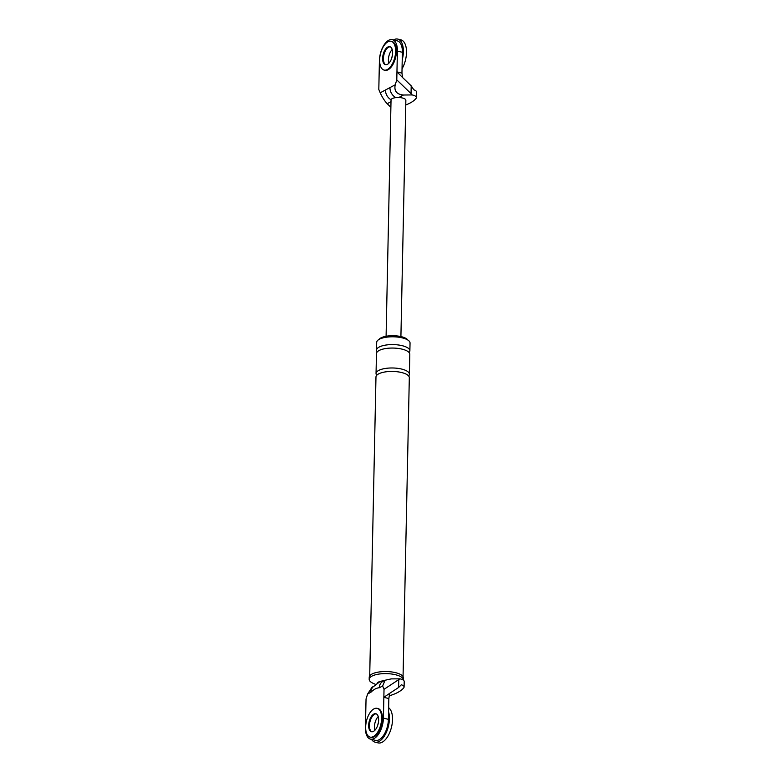 <?xml version="1.0" encoding="UTF-8"?>
<svg xmlns="http://www.w3.org/2000/svg" width="782" height="782" viewBox="0 0 782 782"><rect width="100%" height="100%" fill="white"/><g stroke="black" fill="none" stroke-linecap="round" stroke-linejoin="round"><path stroke-width="1.17" d="M388.566 711.786A18.524 9.237 103.7 0 1 379.055 741.463A18.524 9.237 103.7 0 1 375.018 742.138A18.524 9.237 103.7 0 1 371.548 739.381M374.852 730.32A9.267 4.614 103.7 0 1 378.224 716.547A9.267 4.614 103.7 0 0 374.852 730.32M388.654 707.72A18.524 9.237 103.7 0 1 391.938 725.129A18.524 9.237 103.7 0 1 382.183 742.235A18.524 9.237 103.7 0 1 378.136 742.9L375.018 742.138M377.804 725.002A9.267 4.614 103.7 0 1 378.39 722.636M393.444 39.941A18.524 9.237 103.7 0 1 393.757 39.765A18.524 9.237 103.7 0 1 397.794 39.1A18.524 9.237 103.7 0 1 402.222 59.843M388.82 63.274A9.267 4.614 103.7 0 1 392.193 49.501A9.267 4.614 -76.3 0 0 388.82 63.274M397.794 39.1L400.922 39.862A18.524 9.237 103.7 0 1 406.484 50.81A18.524 9.237 103.7 0 1 402.036 68.836M391.782 57.956A9.267 4.614 103.7 0 1 392.359 55.59M370.13 737.123L370.903 737.318A14.819 7.39 -76.3 0 0 374.138 736.781A14.819 7.39 -76.3 0 0 382.183 721.639A14.819 7.39 -76.3 0 0 377.95 708.521L377.168 708.336A14.819 7.39 -76.3 0 0 373.943 708.873A14.819 7.39 -76.3 0 0 365.898 724.015A14.819 7.39 -76.3 0 0 370.13 737.123A14.819 7.39 -76.3 0 0 373.356 736.585A14.819 7.39 -76.3 0 0 381.401 721.444A14.819 7.39 -76.3 0 0 377.168 708.336M376.23 713.858A9.267 4.614 -76.3 0 0 374.607 714.259A9.267 4.614 -76.3 0 0 369.642 723.33A9.267 4.614 -76.3 0 0 371.851 731.786A9.267 4.614 103.7 0 1 369.642 723.33A9.267 4.614 103.7 0 1 374.607 714.259A9.267 4.614 103.7 0 1 376.23 713.858M373.835 714.064A9.267 4.614 -76.3 0 0 368.801 723.536A9.267 4.614 -76.3 0 0 371.45 731.727A9.267 4.614 -76.3 0 0 373.464 731.395A9.267 4.614 -76.3 0 0 378.498 721.923A9.267 4.614 -76.3 0 0 375.849 713.731A9.267 4.614 -76.3 0 0 373.835 714.064M384.099 70.077L384.881 70.272A14.819 7.39 -76.3 0 0 388.116 69.735A14.819 7.39 -76.3 0 0 396.151 54.593A14.819 7.39 -76.3 0 0 391.929 41.475L391.147 41.29A14.819 7.39 -76.3 0 0 387.911 41.817A14.819 7.39 -76.3 0 0 379.866 56.969A14.819 7.39 -76.3 0 0 384.099 70.077A14.819 7.39 -76.3 0 0 387.334 69.539A14.819 7.39 -76.3 0 0 395.379 54.398A14.819 7.39 -76.3 0 0 391.147 41.29M390.208 46.812A9.267 4.614 -76.3 0 0 388.586 47.213A9.267 4.614 -76.3 0 0 383.61 56.284A9.267 4.614 -76.3 0 0 385.819 64.74A9.267 4.614 -76.3 0 1 383.61 56.284A9.267 4.614 -76.3 0 1 388.586 47.213A9.267 4.614 -76.3 0 1 390.208 46.812M387.804 47.018A9.267 4.614 -76.3 0 0 382.779 56.48A9.267 4.614 -76.3 0 0 385.418 64.681A9.267 4.614 -76.3 0 0 387.442 64.349A9.267 4.614 -76.3 0 0 392.466 54.877A9.267 4.614 -76.3 0 0 389.827 46.685A9.267 4.614 -76.3 0 0 387.804 47.018M384.021 689.323L382.623 685.99L379.309 687.759C376.533 687.935 373.737 689.431 370.932 692.236L367.618 694.005L366.044 698.922L365.438 727.719A16.676 8.309 103.7 0 0 370.463 739.117L375.458 740.339A16.676 8.309 103.7 0 0 388.41 719.342L388.84 698.551L383.854 697.329L384.021 689.323L399.934 678.825L391.244 678.893L385.096 680.242L382.623 685.99M388.41 719.342L383.415 718.12A16.676 8.309 103.7 0 1 370.463 739.117M383.415 718.12L383.854 697.329L389.69 693.331L388.84 698.551M398.761 679.744L398.595 687.495L389.69 693.331M398.595 687.495L401.352 684.768A8.143 2.884 1.2 0 1 404.099 686.997A8.143 2.884 1.2 0 1 403.815 687.72A48.767 17.233 1.2 0 1 389.289 695.804M399.934 678.825A8.143 2.884 1.2 0 1 404.206 681.454L404.099 686.997M375.751 684.475L373.102 683.292A17.136 6.061 1.2 0 1 369.182 679.323L369.221 677.241A17.136 6.061 1.2 0 1 371.929 674.064A17.136 6.061 1.2 0 1 391.225 671.885A17.136 6.061 1.2 0 1 403.483 677.955L403.444 680.037A17.136 6.061 1.2 0 1 403.434 680.193M377.237 351.89A16.676 5.894 1.2 0 1 376.533 350.14L376.699 342.34A16.676 5.894 1.2 0 1 379.329 339.251A16.676 5.894 1.2 0 1 398.116 337.13A16.676 5.894 1.2 0 1 410.042 343.044L409.876 350.835A16.676 5.894 1.2 0 1 409.103 352.555M379.035 339.417A14.819 5.239 1.2 0 1 380.922 337.902A14.819 5.239 1.2 0 1 395.907 335.84A14.819 5.239 1.2 0 1 407.833 340.023M367.618 694.005L372.017 687.231L374.079 686.127M374.04 686.166A9.267 7.331 61.9 0 0 370.932 692.236M385.096 680.242L382.75 681.503A9.267 7.331 61.9 0 0 382.75 681.503A9.267 7.331 61.9 0 0 379.309 687.759M374.353 685.98L379.417 682.021A8.612 3.05 1.2 0 1 383.561 681.063M377.041 683.4A9.267 3.275 1.2 0 1 378.42 682.1A9.267 3.275 1.2 0 1 384.089 680.78M369.182 679.323A17.136 6.061 1.2 0 1 371.88 676.147A17.136 6.061 1.2 0 1 391.186 673.957A17.136 6.061 1.2 0 1 403.444 680.037M376.533 350.14A16.676 5.894 1.2 0 1 379.162 347.052A16.676 5.894 1.2 0 1 397.95 344.921A16.676 5.894 1.2 0 1 409.876 350.835M376.748 375.272A16.676 5.894 1.2 0 1 376.044 373.532L376.465 353.601A16.676 5.894 1.2 0 1 379.094 350.512A16.676 5.894 1.2 0 1 397.872 348.391A16.676 5.894 1.2 0 1 409.807 354.305L409.387 374.226A16.676 5.894 1.2 0 1 408.615 375.947M376.044 373.532A16.676 5.894 1.2 0 1 378.674 370.443A16.676 5.894 1.2 0 1 397.461 368.312A16.676 5.894 1.2 0 1 409.387 374.226M369.71 675.853L375.976 376.992A16.676 5.894 1.2 0 1 378.605 373.904A16.676 5.894 1.2 0 1 397.383 371.773A16.676 5.894 1.2 0 1 409.318 377.686L403.053 676.547M390.228 106.655L387.188 103.713C384.568 100.907 382.242 97.271 380.208 92.804L385.477 89.989A9.267 7.331 61.9 0 0 391.068 99.764M385.477 89.989L395.213 84.788C393.962 91.005 396.709 94.417 403.473 95.013L412.173 94.935A8.143 2.884 1.2 0 1 416.444 97.574L416.562 92.032A8.143 2.884 -178.8 0 0 413.815 89.803L411.205 85.854L402.593 77.555L401.948 73.088L396.953 71.866L396.787 79.872L411.039 93.615L411.205 85.854M412.173 94.935L411.039 93.615M395.213 84.788L396.787 79.872M401.948 73.088L402.378 52.296L397.393 51.074A16.676 8.309 -76.3 0 0 392.368 39.677A16.676 8.309 -76.3 0 0 379.417 60.673L378.811 89.471L380.208 92.804M397.393 51.074L396.953 71.866L402.593 77.516M402.378 52.296A16.676 8.309 -76.3 0 0 397.354 40.899L392.368 39.677M386.093 336.27L391.039 99.969A7.409 2.62 1.2 0 1 392.212 98.6A7.409 2.62 1.2 0 1 398.791 97.515A7.409 2.62 1.2 0 1 405.858 100.282L400.912 336.573M416.444 97.574A8.143 2.884 1.2 0 1 416.161 98.297A48.767 17.233 1.2 0 1 405.76 104.974M389.944 87.604A9.267 7.331 61.9 0 0 395.995 97.613M391.01 101.67L387.188 103.713M403.473 95.013L398.791 97.515"/></g></svg>
